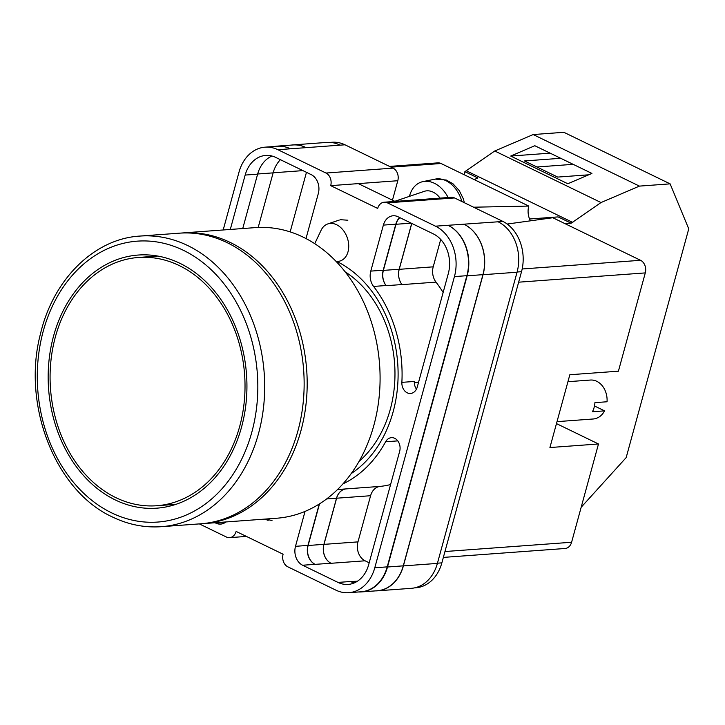 <?xml version="1.0" encoding="UTF-8"?>
<svg xmlns="http://www.w3.org/2000/svg" width="725" height="725" viewBox="0 0 725 725"><rect width="100%" height="100%" fill="white"/><g stroke="black" fill="none" stroke-linecap="round" stroke-linejoin="round"><path stroke-width="1.09" d="M336.772 261.462A116.462 91.051 85.8 0 1 393.14 411.773A116.462 91.051 85.8 0 1 351.181 473.615M359.029 461.426A110.118 86.094 -94.2 0 0 390.277 409.353A110.118 86.094 -94.2 0 0 345.136 271.821M264.951 519.091L268.15 520.423M347.855 220.219L340.206 219.684M330.138 142.399L332.168 142.254A39.05 30.532 85.8 0 1 344.982 144.801L290.344 148.797A39.05 30.532 -94.2 0 0 277.53 146.251L265.087 147.166A39.05 30.532 -94.2 0 0 239.023 172.079L223.191 229.97M392.461 200.182L397.789 180.724A9.76 7.631 85.8 0 0 393.05 168.118L344.982 144.801M387.413 202.846A9.76 7.631 -94.2 0 0 384.205 202.212L451.285 197.3A9.76 7.631 85.8 0 1 454.493 197.934L387.413 202.846L435.48 226.173A39.05 30.532 -94.2 0 1 454.439 276.597L374.78 567.784A39.05 30.532 -94.2 0 1 348.716 592.697A39.05 30.532 -94.2 0 1 335.902 590.15L287.834 566.823A9.76 7.631 -94.2 0 1 283.094 554.217L236.114 531.425A9.76 7.631 -94.2 0 1 229.598 537.651A9.76 7.631 -94.2 0 1 226.39 537.017L199.357 523.903M414.51 587.875L415.797 587.785A39.05 30.532 85.8 0 0 441.86 562.863L521.52 271.685A39.05 30.532 85.8 0 0 502.561 221.252L454.493 197.934M395.016 201.414L358.331 183.615L330.709 185.645L377.689 208.438A9.76 7.631 -94.2 0 1 384.205 202.212M342.916 483.91A121.537 95.02 -94.2 0 0 385.618 441.779A10.114 7.903 -94.2 0 1 391.428 437.664A10.114 7.903 -94.2 0 1 399.656 451.385L368.635 564.802A30.749 24.043 -94.2 0 1 348.109 584.423A30.749 24.043 -94.2 0 1 338.022 582.42L302.606 565.228A14.645 11.446 -94.2 0 1 295.492 546.324L305.044 511.397M215.044 522.752L215.86 523.142A14.645 11.446 -94.2 0 0 220.663 524.103A14.645 11.446 -94.2 0 0 225.955 521.955M448.295 273.615A30.749 24.043 -94.2 0 0 433.36 233.903L397.943 216.721A14.645 11.446 -94.2 0 0 393.14 215.76A14.645 11.446 -94.2 0 0 383.371 225.103L370.783 271.114A14.645 11.446 -94.2 0 0 373.593 286.438A121.537 95.02 -94.2 0 1 401.877 382.356A10.114 7.903 -94.2 0 0 410.513 393.476A10.114 7.903 -94.2 0 0 417.265 387.023L448.295 273.615M305.995 238.561L318.311 193.539A14.645 11.446 -94.2 0 0 311.206 174.634L275.781 157.443A30.749 24.043 -94.2 0 0 265.694 155.44A30.749 24.043 -94.2 0 0 245.168 175.06L230.296 229.453M290.344 148.797L277.902 149.712A39.05 30.532 -94.2 0 0 265.087 147.166M330.709 185.645A9.76 7.631 -94.2 0 0 325.969 173.039L277.902 149.712M437.392 563.407L403.39 565.899A39.05 30.532 85.8 0 1 377.335 590.821L411.329 588.328A39.05 30.532 85.8 0 0 437.392 563.407L517.052 272.228A39.05 30.532 85.8 0 0 498.093 221.796L502.561 221.252M291.187 145.1A39.05 30.532 85.8 0 1 292.927 144.909L326.921 142.417A39.05 30.532 85.8 0 1 339.735 144.964M258.191 227.451L273.126 172.867A30.749 24.043 85.8 0 1 280.403 159.69M401.877 382.356L414.319 381.45A10.114 7.903 -94.2 0 0 416.458 389.135M271.993 156.038A30.749 24.043 -94.2 0 0 257.62 174.154L245.168 175.06M242.739 228.538L257.62 174.154M498.093 221.796L435.48 226.173M348.716 592.697L361.159 591.781A39.05 30.532 -94.2 0 0 387.222 566.868L466.882 275.681A39.05 30.532 -94.2 0 0 447.923 225.257M338.022 582.42L350.465 581.504A30.749 24.043 -94.2 0 0 354.253 582.918M440.709 239.449L433.215 266.836A14.645 11.446 85.8 0 0 436.006 282.125A121.537 95.02 85.8 0 1 443.129 292.483M411.7 223.391L399.158 269.247A14.645 11.446 85.8 0 0 401.949 284.544A121.537 95.02 85.8 0 1 402.003 284.617A14.645 11.446 85.8 0 1 399.221 269.328L411.782 223.427M401.949 284.544L386.171 285.695A121.537 95.02 -94.2 0 0 386.035 285.523L373.593 286.438M399.656 217.545A14.645 11.446 -94.2 0 0 395.814 224.197L383.226 270.208A14.645 11.446 -94.2 0 0 386.035 285.523M390.576 484.572A121.537 95.02 85.8 0 1 380.118 486.403A14.645 11.446 85.8 0 0 370.602 495.719L336.608 498.211A14.645 11.446 85.8 0 1 346.124 488.895A121.537 95.02 85.8 0 1 346.042 488.904L337.551 489.52M369.179 562.79L365.083 560.797A14.645 11.446 85.8 0 1 357.969 541.883L323.975 544.375A14.645 11.446 85.8 0 0 331.089 563.289L331.008 563.252A14.645 11.446 85.8 0 1 323.903 544.339L308.116 545.499L319.507 503.857M331.008 563.252L302.606 565.228M319.263 504.011L307.935 545.408A14.645 11.446 -94.2 0 0 315.049 564.322M463.982 224.233A39.05 30.532 85.8 0 1 482.941 274.657L403.281 565.844L387.494 567.004A39.05 30.532 85.8 0 1 361.431 591.917A39.05 30.532 85.8 0 1 358.739 591.963M387.494 567.004L467.154 275.817A39.05 30.532 85.8 0 0 448.195 225.393M274.585 146.468A39.05 30.532 85.8 0 1 277.258 146.124A39.05 30.532 85.8 0 1 290.072 148.67M386.171 285.695A14.645 11.446 85.8 0 1 383.371 270.398L395.995 224.279A14.645 11.446 85.8 0 1 399.837 217.636M277.258 146.124L293.045 144.964A39.05 30.532 85.8 0 1 305.85 147.51M403.281 565.844A39.05 30.532 85.8 0 1 377.218 590.757L361.431 591.917M323.903 544.339L336.518 498.22A14.645 11.446 85.8 0 1 346.042 488.904M315.23 564.403A14.645 11.446 85.8 0 1 308.116 545.499M377.335 590.821A39.05 30.532 85.8 0 1 375.586 590.884M403.39 565.899L483.049 274.712A39.05 30.532 85.8 0 0 464.1 224.288M336.608 498.211L323.975 544.375M292.927 144.909A39.05 30.532 85.8 0 1 305.742 147.456M370.602 495.719L357.969 541.883M290.163 231.891L306.458 172.333M314.741 243.672L321.103 230.251A19.521 14.029 71.3 0 1 327.8 223.925A19.521 14.029 71.3 0 1 336.618 224.732A19.521 14.029 71.3 0 1 347.746 252.69A19.521 14.029 71.3 0 1 340.288 260.928A19.521 14.029 71.3 0 1 336.11 261.426M448.132 197.526A29.29 21.043 -108.7 0 0 423.028 181.594A29.29 21.043 -108.7 0 0 410.006 194.445A29.29 21.043 -108.7 0 0 409.453 196.357M440.084 198.115A19.521 14.029 -108.7 0 0 424.306 191.337L394.781 201.305M581.178 507.255L626.173 457.593L688.75 228.864L670.127 183.86L563.869 132.303L533.174 134.551L494.758 150.99L464.879 171.662L477.893 177.969L474.15 179.573M591.382 173.665L591.129 173.048M560.733 158.295L524.474 160.95L557.706 177.081L588.727 174.807M550.13 153.156L510.717 156.047L534.823 145.725L591.926 173.438L567.82 183.751L510.717 156.047M465.042 171.734L464.218 174.752M670.127 183.86L639.432 186.108L601.016 202.547L571.137 223.218L558.132 216.902L529.567 218.995M572.85 222.484L466.592 170.928M639.432 186.108L533.174 134.551M601.016 202.547L494.758 150.99M571.137 223.218L565.029 223.663M536.917 166.995L573.176 164.33M276.633 518.239A145.698 113.907 -94.2 0 0 379.284 395.442A145.698 113.907 -94.2 0 0 303.141 237.12A145.698 113.907 -94.2 0 0 255.345 227.614L182.437 232.961A145.698 113.907 85.8 0 1 230.233 242.458A145.698 113.907 85.8 0 1 306.376 400.789A145.698 113.907 85.8 0 1 203.725 523.577L276.633 518.239M115.81 497.622A124.464 97.313 -94.2 0 0 156.645 505.742A124.464 97.313 -94.2 0 0 244.334 400.843A124.464 97.313 -94.2 0 0 179.292 265.586A124.464 97.313 -94.2 0 0 138.457 257.466A124.464 97.313 -94.2 0 0 50.768 362.364A124.464 97.313 -94.2 0 0 115.81 497.622M179.909 263.311A126.911 99.216 -94.2 0 0 138.276 255.037A126.911 99.216 -94.2 0 0 48.865 361.993A126.911 99.216 -94.2 0 0 115.184 499.897A126.911 99.216 -94.2 0 0 156.817 508.171A126.911 99.216 -94.2 0 0 246.237 401.215A126.911 99.216 -94.2 0 0 179.909 263.311M161.231 526.694L200.689 523.803A145.698 113.907 -94.2 0 0 303.34 401.007A145.698 113.907 -94.2 0 0 227.197 242.685A145.698 113.907 -94.2 0 0 179.401 233.178L139.943 236.069A145.698 113.907 85.8 0 1 187.739 245.567A145.698 113.907 85.8 0 1 263.882 403.897A145.698 113.907 85.8 0 1 161.231 526.694C144.538 527.854 128.316 524.637 112.547 517.034C55.272 491.088 21.632 404.758 40.473 333.872C53.197 279.406 94.114 238.743 139.943 236.069M567.938 381.694L590.395 380.045A19.521 15.261 -94.2 0 1 607.061 401.759L594.917 402.647A19.521 15.261 85.8 0 1 594.138 407.423A19.521 15.261 85.8 0 1 592.434 411.746L604.568 410.858A19.521 15.261 -94.2 0 1 593.249 418.987L557.008 421.642M444.96 551.535L571.599 542.255L598.487 443.981L549.922 447.542L569.841 374.743L618.407 371.191L645.286 272.908L518.638 282.188M522.172 268.975L640.547 260.302L552.812 217.736L507.165 224.043M640.547 260.302A9.76 7.631 85.8 0 1 645.286 272.908M556.474 423.599L598.487 443.981M571.599 542.255A9.76 7.631 85.8 0 1 565.083 548.49L443.347 557.407M389.524 166.415L437.837 162.871A9.76 7.631 85.8 0 1 441.045 163.506L391.083 167.167M473.606 207.205L528.779 206.072L441.045 163.506M528.779 206.072A16.231 12.688 -94.2 0 0 530.437 220.826M594.482 405.964L604.568 410.858M393.05 168.118L325.969 173.039M397.789 180.724L358.331 183.615M466.882 275.681L454.439 276.597M387.222 566.868L374.78 567.784M418.515 382.447L414.319 382.755M436.006 282.125L402.003 284.617M383.226 270.208L370.783 271.114M395.814 224.197L383.371 225.103M225.276 522.453L215.86 523.142M380.118 486.403L346.124 488.895M397.78 440.882L385.618 441.779M357.543 581.142L350.746 581.64M365.083 560.797L331.089 563.289M307.935 545.408L295.492 546.324M482.941 274.657L467.154 275.817M399.158 269.247L383.371 270.398M411.229 223.164L395.995 224.279M336.518 498.22L326.622 498.945M273.126 172.867L257.656 174M517.052 272.228L483.049 274.712M433.215 266.836L399.221 269.328M302.923 170.62L273.144 172.795M441.86 562.863L437.447 563.189M521.52 271.685L517.106 272.002M423.028 181.594L435.245 179.111A27.713 19.91 71.3 0 1 461.87 201.514M111.641 512.865A140.822 110.091 -94.2 0 0 251.82 432.191A140.822 110.091 -94.2 0 0 183.461 250.343A140.822 110.091 -94.2 0 0 43.282 331.017A140.822 110.091 -94.2 0 0 111.641 512.865M246.409 536.418L229.598 537.651M265.604 519.046L272.02 520.568M327.8 223.925L339.291 220.047M435.245 179.111L446.283 180.027L452.998 183.806L459.315 190.666L463.302 198.759L464.39 202.737M202.193 523.677L203.725 523.577M180.906 233.078L182.437 232.961M175.958 504.328L156.645 505.742M157.769 256.052L138.457 257.466"/></g></svg>
